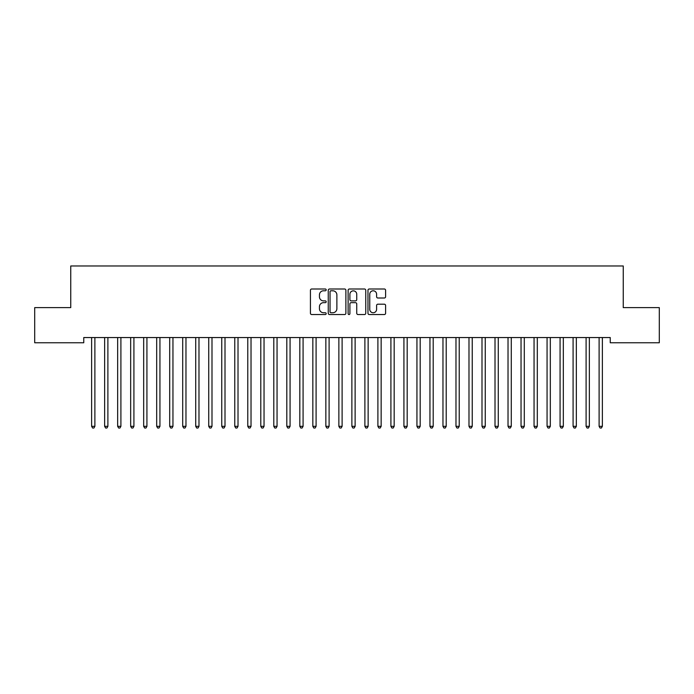 <?xml version="1.0" encoding="UTF-8"?>
<svg xmlns="http://www.w3.org/2000/svg" width="694" height="694" viewBox="0 0 694 694"><rect width="100%" height="100%" fill="white"/><g stroke="black" fill="none" stroke-linecap="round" stroke-linejoin="round"><path stroke-width="1.04" d="M326.18 289.892A0.894 0.894 0 0 0 325.286 288.999L311.719 288.999A1.275 1.275 0 0 0 310.435 290.274L310.435 313.263A1.275 1.275 0 0 0 311.719 314.538L325.286 314.538A0.894 0.894 0 0 0 326.18 313.645A0.894 0.894 0 0 0 325.286 312.751L323.534 312.751A4.086 4.086 0 0 1 319.44 308.665L319.44 306.748A4.086 4.086 0 0 1 323.534 302.662L325.286 302.662A0.894 0.894 0 0 0 326.18 301.769A0.894 0.894 0 0 0 325.286 300.875L323.534 300.875A4.086 4.086 0 0 1 319.44 296.789L319.44 294.872A4.086 4.086 0 0 1 323.534 290.786L325.286 290.786A0.894 0.894 0 0 0 326.18 289.892M384.329 298.004A1.275 1.275 0 0 0 385.604 296.72L385.604 290.274A1.275 1.275 0 0 0 384.329 288.999L369.26 288.999A1.275 1.275 0 0 0 367.976 290.274L367.976 313.263A1.275 1.275 0 0 0 369.26 314.538L384.329 314.538A1.275 1.275 0 0 0 385.604 313.263L385.604 305.473A1.275 1.275 0 0 0 384.329 304.198L377.874 304.198A1.275 1.275 0 0 0 376.599 305.473L376.599 309.333A3.418 3.418 0 0 1 373.181 312.751A3.418 3.418 0 0 1 369.763 309.333L369.763 294.204A3.418 3.418 0 0 1 373.181 290.786A3.418 3.418 0 0 1 376.599 294.204L376.599 296.72A1.275 1.275 0 0 0 377.874 298.004L384.329 298.004M610.243 337.553L83.757 337.553L83.757 342.758L34.7 342.758L34.7 307.624L70.745 307.624L70.745 265.984L623.255 265.984L623.255 307.624L659.3 307.624L659.3 342.758L610.243 342.758L610.243 337.553M345.881 290.274A1.275 1.275 0 0 0 344.606 288.999L329.537 288.999A1.275 1.275 0 0 0 328.253 290.274L328.253 313.263A1.275 1.275 0 0 0 329.537 314.538L344.606 314.538A1.275 1.275 0 0 0 345.881 313.263L345.881 290.274M349.394 288.999L364.463 288.999A1.275 1.275 0 0 1 365.747 290.274L365.747 313.263A1.275 1.275 0 0 1 364.463 314.538L358.017 314.538A1.275 1.275 0 0 1 356.742 313.263L356.742 303.937A1.275 1.275 0 0 0 355.458 302.662L351.181 302.662A1.275 1.275 0 0 0 349.906 303.937L349.906 313.645A0.894 0.894 0 0 1 349.013 314.538A0.894 0.894 0 0 1 348.119 313.645L348.119 290.274A1.275 1.275 0 0 1 349.394 288.999M330.943 290.786A0.894 0.894 0 0 0 330.04 291.68L330.04 311.858A0.894 0.894 0 0 0 330.943 312.751L332.79 312.751A4.086 4.086 0 0 0 336.876 308.665L336.876 294.872A4.086 4.086 0 0 0 332.79 290.786L330.943 290.786M356.742 294.265A3.418 3.418 0 0 0 353.324 290.847A3.418 3.418 0 0 0 349.906 294.265L349.906 299.6A1.275 1.275 0 0 0 351.181 300.875L355.458 300.875A1.275 1.275 0 0 0 356.742 299.6L356.742 294.265M91.461 337.553L91.539 337.744A1.301 1.301 0 0 1 91.625 338.23L91.625 426.324L94.878 426.324L94.878 338.23A1.301 1.301 0 0 1 94.974 337.744L95.052 337.553M94.878 426.324L93.907 428.016L92.606 428.016L91.625 426.324M104.473 337.553L104.551 337.744A1.301 1.301 0 0 1 104.638 338.23L104.638 426.324L107.891 426.324L107.891 338.23A1.301 1.301 0 0 1 107.986 337.744L108.064 337.553M107.891 426.324L106.919 428.016L105.618 428.016L104.638 426.324M117.486 337.553L117.564 337.744A1.301 1.301 0 0 1 117.65 338.23L117.65 426.324L120.903 426.324L120.903 338.23A1.301 1.301 0 0 1 120.999 337.744L121.077 337.553M120.903 426.324L119.932 428.016L118.631 428.016L117.65 426.324M130.498 337.553L130.576 337.744A1.301 1.301 0 0 1 130.663 338.23L130.663 426.324L133.916 426.324L133.916 338.23A1.301 1.301 0 0 1 134.011 337.744L134.089 337.553M133.916 426.324L132.944 428.016L131.643 428.016L130.663 426.324M143.511 337.553L143.589 337.744A1.301 1.301 0 0 1 143.675 338.23L143.675 426.324L146.928 426.324L146.928 338.23A1.301 1.301 0 0 1 147.024 337.744L147.102 337.553M146.928 426.324L145.957 428.016L144.656 428.016L143.675 426.324M156.523 337.553L156.601 337.744A1.301 1.301 0 0 1 156.688 338.23L156.688 426.324L159.941 426.324L159.941 338.23A1.301 1.301 0 0 1 160.036 337.744L160.114 337.553M159.941 426.324L158.969 428.016L157.668 428.016L156.688 426.324M169.536 337.553L169.614 337.744A1.301 1.301 0 0 1 169.7 338.23L169.7 426.324L172.953 426.324L172.953 338.23A1.301 1.301 0 0 1 173.049 337.744L173.127 337.553M172.953 426.324L171.982 428.016L170.681 428.016L169.7 426.324M182.548 337.553L182.626 337.744A1.301 1.301 0 0 1 182.713 338.23L182.713 426.324L185.966 426.324L185.966 338.23A1.301 1.301 0 0 1 186.061 337.744L186.139 337.553M185.966 426.324L184.994 428.016L183.693 428.016L182.713 426.324M195.561 337.553L195.639 337.744A1.301 1.301 0 0 1 195.725 338.23L195.725 426.324L198.978 426.324L198.978 338.23A1.301 1.301 0 0 1 199.074 337.744L199.152 337.553M198.978 426.324L198.007 428.016L196.706 428.016L195.725 426.324M208.573 337.553L208.651 337.744A1.301 1.301 0 0 1 208.738 338.23L208.738 426.324L211.991 426.324L211.991 338.23A1.301 1.301 0 0 1 212.086 337.744L212.164 337.553M211.991 426.324L211.019 428.016L209.718 428.016L208.738 426.324M221.586 337.553L221.664 337.744A1.301 1.301 0 0 1 221.75 338.23L221.75 426.324L225.003 426.324L225.003 338.23A1.301 1.301 0 0 1 225.099 337.744L225.177 337.553M225.003 426.324L224.032 428.016L222.731 428.016L221.75 426.324M234.598 337.553L234.676 337.744A1.301 1.301 0 0 1 234.763 338.23L234.763 426.324L238.016 426.324L238.016 338.23A1.301 1.301 0 0 1 238.111 337.744L238.189 337.553M238.016 426.324L237.044 428.016L235.743 428.016L234.763 426.324M247.611 337.553L247.689 337.744A1.301 1.301 0 0 1 247.775 338.23L247.775 426.324L251.028 426.324L251.028 338.23A1.301 1.301 0 0 1 251.124 337.744L251.202 337.553M251.028 426.324L250.057 428.016L248.756 428.016L247.775 426.324M260.623 337.553L260.701 337.744A1.301 1.301 0 0 1 260.788 338.23L260.788 426.324L264.041 426.324L264.041 338.23A1.301 1.301 0 0 1 264.136 337.744L264.214 337.553M264.041 426.324L263.069 428.016L261.768 428.016L260.788 426.324M273.636 337.553L273.714 337.744A1.301 1.301 0 0 1 273.8 338.23L273.8 426.324L277.053 426.324L277.053 338.23A1.301 1.301 0 0 1 277.149 337.744L277.227 337.553M277.053 426.324L276.082 428.016L274.781 428.016L273.8 426.324M286.648 337.553L286.726 337.744A1.301 1.301 0 0 1 286.813 338.23L286.813 426.324L290.066 426.324L290.066 338.23A1.301 1.301 0 0 1 290.161 337.744L290.239 337.553M290.066 426.324L289.094 428.016L287.793 428.016L286.813 426.324M299.661 337.553L299.739 337.744A1.301 1.301 0 0 1 299.825 338.23L299.825 426.324L303.078 426.324L303.078 338.23A1.301 1.301 0 0 1 303.174 337.744L303.252 337.553M303.078 426.324L302.107 428.016L300.806 428.016L299.825 426.324M312.673 337.553L312.751 337.744A1.301 1.301 0 0 1 312.838 338.23L312.838 426.324L316.091 426.324L316.091 338.23A1.301 1.301 0 0 1 316.186 337.744L316.264 337.553M316.091 426.324L315.119 428.016L313.818 428.016L312.838 426.324M325.686 337.553L325.764 337.744A1.301 1.301 0 0 1 325.85 338.23L325.85 426.324L329.103 426.324L329.103 338.23A1.301 1.301 0 0 1 329.199 337.744L329.277 337.553M329.103 426.324L328.132 428.016L326.831 428.016L325.85 426.324M338.698 337.553L338.776 337.744A1.301 1.301 0 0 1 338.863 338.23L338.863 426.324L342.116 426.324L342.116 338.23A1.301 1.301 0 0 1 342.211 337.744L342.289 337.553M342.116 426.324L341.144 428.016L339.843 428.016L338.863 426.324M351.711 337.553L351.789 337.744A1.301 1.301 0 0 1 351.875 338.23L351.875 426.324L355.128 426.324L355.128 338.23A1.301 1.301 0 0 1 355.224 337.744L355.302 337.553M355.128 426.324L354.157 428.016L352.856 428.016L351.875 426.324M364.723 337.553L364.801 337.744A1.301 1.301 0 0 1 364.888 338.23L364.888 426.324L368.141 426.324L368.141 338.23A1.301 1.301 0 0 1 368.236 337.744L368.314 337.553M368.141 426.324L367.169 428.016L365.868 428.016L364.888 426.324M377.736 337.553L377.814 337.744A1.301 1.301 0 0 1 377.9 338.23L377.9 426.324L381.153 426.324L381.153 338.23A1.301 1.301 0 0 1 381.249 337.744L381.327 337.553M381.153 426.324L380.182 428.016L378.881 428.016L377.9 426.324M390.748 337.553L390.826 337.744A1.301 1.301 0 0 1 390.913 338.23L390.913 426.324L394.166 426.324L394.166 338.23A1.301 1.301 0 0 1 394.261 337.744L394.339 337.553M394.166 426.324L393.194 428.016L391.893 428.016L390.913 426.324M403.761 337.553L403.839 337.744A1.301 1.301 0 0 1 403.925 338.23L403.925 426.324L407.178 426.324L407.178 338.23A1.301 1.301 0 0 1 407.274 337.744L407.352 337.553M407.178 426.324L406.207 428.016L404.906 428.016L403.925 426.324M416.773 337.553L416.851 337.744A1.301 1.301 0 0 1 416.938 338.23L416.938 426.324L420.191 426.324L420.191 338.23A1.301 1.301 0 0 1 420.286 337.744L420.364 337.553M420.191 426.324L419.219 428.016L417.918 428.016L416.938 426.324M429.786 337.553L429.864 337.744A1.301 1.301 0 0 1 429.95 338.23L429.95 426.324L433.203 426.324L433.203 338.23A1.301 1.301 0 0 1 433.299 337.744L433.377 337.553M433.203 426.324L432.232 428.016L430.931 428.016L429.95 426.324M442.798 337.553L442.876 337.744A1.301 1.301 0 0 1 442.963 338.23L442.963 426.324L446.216 426.324L446.216 338.23A1.301 1.301 0 0 1 446.311 337.744L446.389 337.553M446.216 426.324L445.244 428.016L443.943 428.016L442.963 426.324M455.811 337.553L455.889 337.744A1.301 1.301 0 0 1 455.975 338.23L455.975 426.324L459.228 426.324L459.228 338.23A1.301 1.301 0 0 1 459.324 337.744L459.402 337.553M459.228 426.324L458.257 428.016L456.956 428.016L455.975 426.324M468.823 337.553L468.901 337.744A1.301 1.301 0 0 1 468.988 338.23L468.988 426.324L472.241 426.324L472.241 338.23A1.301 1.301 0 0 1 472.336 337.744L472.414 337.553M472.241 426.324L471.269 428.016L469.968 428.016L468.988 426.324M481.836 337.553L481.914 337.744A1.301 1.301 0 0 1 482 338.23L482 426.324L485.253 426.324L485.253 338.23A1.301 1.301 0 0 1 485.349 337.744L485.427 337.553M485.253 426.324L484.282 428.016L482.981 428.016L482 426.324M494.848 337.553L494.926 337.744A1.301 1.301 0 0 1 495.013 338.23L495.013 426.324L498.266 426.324L498.266 338.23A1.301 1.301 0 0 1 498.361 337.744L498.439 337.553M498.266 426.324L497.294 428.016L495.993 428.016L495.013 426.324M507.861 337.553L507.939 337.744A1.301 1.301 0 0 1 508.025 338.23L508.025 426.324L511.278 426.324L511.278 338.23A1.301 1.301 0 0 1 511.374 337.744L511.452 337.553M511.278 426.324L510.307 428.016L509.006 428.016L508.025 426.324M520.873 337.553L520.951 337.744A1.301 1.301 0 0 1 521.038 338.23L521.038 426.324L524.291 426.324L524.291 338.23A1.301 1.301 0 0 1 524.386 337.744L524.464 337.553M524.291 426.324L523.319 428.016L522.018 428.016L521.038 426.324M533.886 337.553L533.964 337.744A1.301 1.301 0 0 1 534.05 338.23L534.05 426.324L537.303 426.324L537.303 338.23A1.301 1.301 0 0 1 537.399 337.744L537.477 337.553M537.303 426.324L536.332 428.016L535.031 428.016L534.05 426.324M546.898 337.553L546.976 337.744A1.301 1.301 0 0 1 547.063 338.23L547.063 426.324L550.316 426.324L550.316 338.23A1.301 1.301 0 0 1 550.411 337.744L550.489 337.553M550.316 426.324L549.344 428.016L548.043 428.016L547.063 426.324M559.911 337.553L559.989 337.744A1.301 1.301 0 0 1 560.075 338.23L560.075 426.324L563.328 426.324L563.328 338.23A1.301 1.301 0 0 1 563.424 337.744L563.502 337.553M563.328 426.324L562.357 428.016L561.056 428.016L560.075 426.324M572.923 337.553L573.001 337.744A1.301 1.301 0 0 1 573.088 338.23L573.088 426.324L576.341 426.324L576.341 338.23A1.301 1.301 0 0 1 576.436 337.744L576.514 337.553M576.341 426.324L575.369 428.016L574.068 428.016L573.088 426.324M585.936 337.553L586.014 337.744A1.301 1.301 0 0 1 586.1 338.23L586.1 426.324L589.353 426.324L589.353 338.23A1.301 1.301 0 0 1 589.449 337.744L589.527 337.553M589.353 426.324L588.382 428.016L587.081 428.016L586.1 426.324M598.948 337.553L599.026 337.744A1.301 1.301 0 0 1 599.113 338.23L599.113 426.324L602.366 426.324L602.366 338.23A1.301 1.301 0 0 1 602.461 337.744L602.539 337.553M602.366 426.324L601.394 428.016L600.093 428.016L599.113 426.324"/></g></svg>
